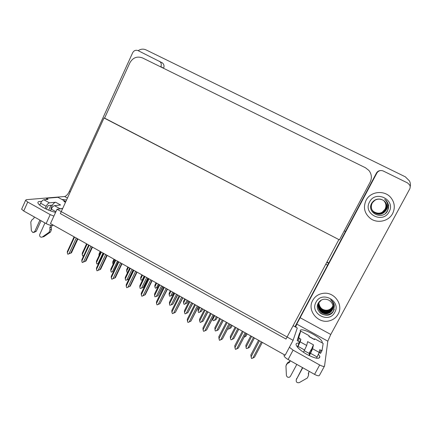 <?xml version="1.0" encoding="UTF-8"?>
<svg xmlns="http://www.w3.org/2000/svg" width="432" height="432" viewBox="0 0 432 432"><rect width="100%" height="100%" fill="white"/><g stroke="black" fill="none" stroke-linecap="round" stroke-linejoin="round"><path stroke-width="0.65" d="M326.792 262.31L328.493 263.201L326.792 262.31M325.798 264.179L327.494 265.075M293.101 340.324L57.008 209.266L50.49 223.576L285.163 355.207L293.101 340.324L297.281 327.996L293.107 325.696M57.008 209.266L62.645 208.564M104.587 118.109L338.872 239.576L286.011 339.05L60.345 213.597L104.026 117.985M138.175 50.668C140.719 48.946 143.354 48.692 146.07 49.901L405.302 176.807L409.504 180.97C410.405 182.849 410.621 184.81 410.162 186.845M345.389 231.444L344.239 230.855M104.522 118.244L339.444 239.873L370.138 182.142C372.103 177.984 371.693 174.091 368.901 170.451L365.434 167.746L142.511 57.926C137.09 55.944 132.856 57.607 129.816 62.905L104.522 118.244M326.948 262.019L328.649 262.91M86.589 243.826L85.347 246.488L86.546 243.799M85.347 246.488L85.309 246.764M100.251 251.489L99.009 254.119L100.202 251.462M99.009 254.119L98.982 255.388L100.705 251.743M99.047 255.658L98.982 255.388M113.076 264.4L112.774 263.142L114.512 259.486M114.026 259.216L112.79 261.819L113.983 259.189M112.79 261.819L112.774 263.142M127.775 272.09L126.97 272.225L126.684 270.967L128.444 267.3M127.926 267.014L126.689 269.584L127.883 266.987M126.689 269.584L126.684 270.967M144.131 276.102L142.344 279.774L142.803 279.58M142.344 279.774L141.005 280.12L140.719 278.856L142.501 275.184M141.944 274.876L140.713 277.42L141.907 274.855M140.713 277.42L140.719 278.856M83.705 255.631L82.712 255.998L83.743 255.555M86.611 243.837L82.35 252.958L82.204 254.588L82.712 255.998M82.204 254.588L87.102 244.112M74.158 236.849L67.343 251.564L74.104 236.822M76.259 238.027L68.969 253.741L67.819 254.243L67.3 252.796L74.574 237.087M77.9 238.95L71.458 252.833L70.816 253.017L77.458 238.702M71.458 252.833L67.819 254.243M67.343 251.564L67.3 252.796M68.969 253.741L70.816 253.017M318.487 354.224L319.842 356.476C319.772 359.429 315.511 358.765 307.055 354.483C300.92 350.892 297.281 347.722 296.141 344.968C295.79 343.489 296.779 342.889 299.122 343.159M366.071 200.275C362.95 207.414 364.43 213.505 370.505 218.549C377.444 223.765 388.681 221.303 392.602 213.597C395.275 208.078 394.767 202.851 391.084 197.91C384.853 189.734 370.489 191.171 366.071 200.275C370.489 191.171 384.853 189.734 391.084 197.91C394.767 202.851 395.275 208.078 392.602 213.597C388.681 221.303 377.444 223.765 370.505 218.549C364.43 213.505 362.95 207.414 366.071 200.275M312.703 300.391C306.601 310.63 318.514 324.605 330.064 320.63C333.644 319.513 336.339 317.347 338.148 314.134C343.651 304.949 334.6 291.929 323.725 293.279C318.773 293.83 315.101 296.201 312.703 300.391C315.101 296.201 318.773 293.83 323.725 293.279C334.6 291.929 343.651 304.949 338.148 314.134C336.339 317.347 333.644 319.513 330.064 320.63C318.514 324.605 306.601 310.63 312.703 300.391M309.712 352.442L309.026 355.52M376.877 173.043C378.448 170.683 380.581 170.003 383.265 171.007L407.581 182.947L409.666 184.977C410.346 186.376 410.33 187.774 409.617 189.167L330.777 334.476L327.807 341.167L296.757 324.097L376.877 173.043L376.456 173.043L294.98 326.727M376.456 173.043C377.352 171.499 378.713 170.672 380.527 170.559M324.405 366.266L319.475 375.305C319.043 376.169 317.401 375.856 314.561 374.377L319.675 364.981C322.526 366.466 324.151 366.795 324.562 365.98L327.807 341.167M289.408 347.252L293.101 350.152L288.101 359.51L314.561 374.377M288.101 359.51C285.827 358.171 284.483 356.956 284.067 355.855L284.413 354.791M284.321 354.737L284.067 355.439M293.101 350.152L319.675 364.981M300.456 331.657L300.343 331.349C298.345 325.663 321.111 336.863 322.218 342.112L322.207 342.922M295.699 327.121L296.757 324.097M50.938 205.259L48.713 210.173M55.598 212.36C51.64 211.464 47.66 209.93 43.664 207.765C40.403 205.907 38.497 204.325 37.957 203.018C37.606 201.739 38.821 201.236 41.602 201.523M53.411 225.212L52.348 225.401C50.733 225.509 48.659 224.91 46.127 223.587L50.209 214.601L27.718 202.052L25.612 200.291L26.293 199.676L64.616 196.506C66.274 196.079 67.851 194.389 69.347 191.425L132.656 52.763C133.958 50.49 135.767 49.777 138.073 50.62L162.367 62.878C164.003 64.298 164.419 66.069 163.604 68.197L163.555 68.299M161.784 62.527L162.367 62.878M27.718 202.052L23.717 211L46.127 223.587M23.717 211L21.627 209.212L21.87 208.667M61.83 199.427L66.571 199.973M50.209 214.601L53.881 216.124M160.747 66.911L160.866 66.652C161.692 64.492 161.271 62.699 159.608 61.263M98.588 263.428L96.93 264.038L98.734 263.277M103.032 253.049L98.069 263.552M100.856 251.824L96.541 260.971L96.417 262.618L96.93 264.038M96.417 262.618L101.374 252.121M112.687 271.566L111.278 272.155L112.687 271.566M117.455 261.139L112.428 271.669M115.225 259.886L110.857 269.055L110.765 270.729L111.278 272.155M110.765 270.729L115.781 260.199M132.008 269.303L126.922 279.86L128.666 279.11L133.099 269.914M126.922 279.86L125.755 280.341L125.237 278.91L130.324 268.353M129.784 268.051L125.248 277.474L129.73 268.024M125.248 277.474L125.237 278.91M88.738 245.03L81.859 259.74L88.679 244.998M90.887 246.235L83.506 261.986L82.123 262.364L81.821 261.031L89.192 245.284M92.48 247.126L85.952 261.047L85.336 261.252L92.07 246.899M85.952 261.047L82.339 262.483M81.859 259.74L81.821 261.031M83.506 261.986L85.336 261.252M103.453 253.287L96.503 267.991L103.394 253.249M105.656 254.518L98.177 270.313L97 270.81L96.476 269.347L103.939 253.557M107.195 255.382L100.58 269.336L99.997 269.557L106.817 255.172M100.58 269.336L97 270.81M96.503 267.991L96.476 269.347M98.177 270.313L99.997 269.557M118.309 261.614L111.289 276.318L118.249 261.581M120.56 262.877L112.99 278.716L111.802 279.207L111.272 277.738L118.832 261.911M122.045 263.714L115.349 277.7L114.799 277.949L121.705 263.52M111.289 276.318L111.272 277.738M112.99 278.716L114.799 277.949M133.304 270.027L126.214 284.726L133.245 269.995M135.61 271.323L127.942 287.194L126.738 287.69L126.203 286.211L133.866 270.34M137.041 272.122L130.259 286.146L129.74 286.411L136.733 271.949M126.214 284.726L126.203 286.211M127.942 287.194L129.74 286.411M306.682 345.481L304.571 349.996L298.037 346.361L300.175 341.874L306.682 345.481L307.643 341.626L313.448 344.839L312.617 348.77L319.167 352.404L319.621 349.763L322.045 350.6L320.539 353.381L319.658 352.895L321.165 350.114M304.571 349.996L303.377 352.215M296.816 364.408L290.385 376.369L289.456 377.217C287.804 377.6 286.789 376.952 286.4 375.278L285.946 365.872L287.825 362.491L289.742 361.433L290.153 360.666M304.204 350.681L308.961 353.327L311.677 348.894L313.448 344.839M311.677 348.894L311.089 351.594L309.031 355.52M302.746 367.74L296.282 379.712L302.508 367.605M319.167 352.404L317.12 356.972L310.532 353.311L309.274 355.644M310.532 353.311L312.617 348.77M314.41 339.385L314.723 338.796L314.55 339.633L308.918 336.528L309.123 335.707L300.753 331.096L299.327 333.763L297.227 340.459L299.414 342.182L297.416 347.107M317.12 356.972L316.451 358.204M309.29 371.417L308.378 373.097L308.54 375.343L307.395 377.973L299.209 382.66C296.876 382.979 295.898 381.996 296.282 379.712M322.045 350.6L323.163 343.445L314.723 338.796M300.753 331.096L298.712 337.684L297.227 340.459M298.712 337.684L300.899 339.293L300.175 341.874M298.037 346.361L297.551 347.263M290.32 360.758L289.424 362.437L289.742 361.433M289.424 362.437L287.496 363.496M296.563 378.621L296.33 379.512M308.642 372.611L308.54 375.343M286.303 364.694L287.825 362.491M46.305 209.115L48.195 205.556L52.402 205.103C53.541 203.38 54.616 202.424 55.62 202.235L60.583 204.979L54.481 205.659L60.059 208.753L62.71 208.424M49.421 202.851C48.26 203.159 47.174 204.304 46.17 206.296L40.603 203.202C41.607 201.215 42.698 200.07 43.88 199.778L49.421 202.851L55.62 202.235M46.17 206.296L45.149 208.548M39.922 220.104L34.733 231.568L32.962 232.583L31.358 230.737L30.796 221.972L32.06 219.677L33.664 218.603L34.387 216.994M41.045 220.736L36.266 231.287L34.733 231.568M55.895 211.707L51.246 209.12L50.458 210.848M44.971 222.939L39.76 234.419C39.361 235.867 39.841 236.817 41.207 237.254L42.368 236.974L49.075 232.281L50.549 231.989L49.448 232.789L47.968 233.086M51.246 209.12C52.25 207.122 53.33 205.972 54.481 205.659M64.93 201.841L65.189 201.28L63.86 201.415L64.406 201.555M50.873 225.342L49.81 227.68L51.278 227.41L51.457 229.495L50.549 231.989M51.457 229.495L49.988 229.77L49.075 232.281M49.988 229.77L49.81 227.68M60.059 208.753L59.497 208.953M52.186 225.423L51.278 227.41M65.189 201.28L57.991 197.316L46.759 198.256L46.159 199.579M46.759 198.256L48.011 199.417L43.88 199.778M40.603 203.202L39.728 205.141M42.287 237.028L43.87 236.66L49.448 232.789M33.998 232.389L36.266 231.287M51.073 209.488C50.873 208.37 51.316 206.906 52.402 205.103M323.363 309.706C327.429 310.954 330.529 309.847 332.662 306.385L332.932 305.829L332.662 306.385M334.778 312.314C328.957 324.076 309.42 313.421 316.03 302.189C321.7 290.39 341.474 300.958 334.778 312.314M333.407 311.202C328.649 320.431 312.871 311.969 318.4 302.881C321.079 299.149 324.589 298.258 328.93 300.202C332.775 302.767 333.86 306.104 332.17 310.203C334.454 306.509 333.941 303.026 330.631 299.759C332.716 301.288 333.995 303.28 334.471 305.748L333.407 311.202M320.533 300.542L318.951 302.546C315.787 307.849 321.732 315.128 327.618 313.454C329.692 312.919 331.214 311.78 332.192 310.041M321.413 300.008L318.919 302.697C315.749 308.005 321.7 315.295 327.591 313.621C329.665 313.087 331.193 311.947 332.17 310.203M318.384 303.993C317.234 309.166 322.801 314.113 327.726 312.79C329.783 312.26 331.306 311.126 332.278 309.388L332.991 307.368M319.372 301.563L319.064 302.087C315.911 307.373 321.829 314.626 327.699 312.957C329.762 312.422 331.279 311.288 332.257 309.55L332.986 307.449M318.481 303.696C317.59 308.756 323.05 313.411 327.829 312.136C329.881 311.602 331.393 310.473 332.359 308.745L333.007 307.044M318.454 303.772C317.504 308.858 322.985 313.583 327.802 312.298C329.859 311.769 331.371 310.635 332.338 308.907L333.007 307.125M318.595 303.399C317.947 308.34 323.293 312.719 327.931 311.483C329.972 310.954 331.479 309.83 332.44 308.108L333.007 306.72M318.562 303.475C317.855 308.443 323.233 312.892 327.904 311.645C329.951 311.116 331.457 309.992 332.419 308.27L333.007 306.801M318.713 303.107C319.367 308.686 322.472 311.261 328.034 310.84C330.064 310.311 331.565 309.193 332.521 307.476L332.991 306.396M318.681 303.183C319.291 308.81 322.396 311.418 328.007 310.997C330.043 310.473 331.544 309.35 332.505 307.638L332.996 306.477M318.848 302.827C319.669 308.194 322.763 310.651 328.131 310.198C330.156 309.674 331.646 308.556 332.602 306.855L332.964 306.072M318.816 302.897C319.594 308.318 322.688 310.802 328.109 310.36C330.134 309.83 331.625 308.718 332.581 307.006L332.975 306.153M319.691 312.46C322.304 314.631 325.145 315.365 328.223 314.674C331.247 313.799 333.256 311.99 334.244 309.242M320.436 313.162C322.915 314.858 325.507 315.387 328.207 314.755C331.123 313.924 333.099 312.206 334.136 309.598M382.185 212.296L385.069 209.174C386.483 206.161 386.132 203.391 384.01 200.869L383.719 200.578M389.086 211.831C382.952 224.203 362.583 213.862 369.538 202.014C375.516 189.616 396.133 199.854 389.086 211.831M381.413 199.422C377.422 198.515 374.333 199.768 372.152 203.186C370.591 206.75 371.245 209.849 374.101 212.495C378.864 215.39 382.865 214.634 386.105 210.238C388.562 206.237 388.087 202.57 384.68 199.222L386.44 200.745L388.665 205.286L387.52 210.994C382.477 220.752 366.001 212.603 371.785 203.067C374.587 199.141 378.243 198.121 382.757 200.011L384.21 200.945M380.392 199.157C376.785 198.747 374.031 200.075 372.125 203.153C370.57 206.707 371.218 209.806 374.074 212.447C378.826 215.336 382.822 214.585 386.057 210.195C387.515 207.095 387.153 204.25 384.971 201.658L384.971 201.658C387.191 204.298 387.563 207.155 386.105 210.238M375.386 199.795L372.044 203.04C370.84 205.508 370.921 207.949 372.281 210.362L373.955 212.258C378.686 215.131 382.666 214.38 385.884 210.011C387.331 206.928 386.969 204.093 384.799 201.517L384.124 200.875M372.298 210.389L373.982 212.301C378.724 215.179 382.703 214.434 385.927 210.055C387.374 206.966 387.013 204.131 384.842 201.55L384.145 200.896M372.227 210.271L373.837 212.069C378.551 214.925 382.504 214.18 385.711 209.833C387.148 206.761 386.791 203.942 384.631 201.377L384.043 200.81M372.244 210.298L373.869 212.112C378.583 214.979 382.547 214.234 385.754 209.876C387.196 206.804 386.834 203.98 384.669 201.409L384.064 200.826M372.179 210.184L373.723 211.88C378.41 214.726 382.347 213.986 385.538 209.655C386.969 206.599 386.613 203.796 384.458 201.242L383.956 200.745M372.195 210.206L373.75 211.928C378.443 214.774 382.385 214.034 385.582 209.698C387.013 206.642 386.656 203.834 384.502 201.274L383.978 200.761M372.13 210.092L373.61 211.696C378.275 214.526 382.19 213.786 385.366 209.477C386.791 206.437 386.435 203.645 384.296 201.101L383.87 200.686M372.141 210.114L373.637 211.739C378.308 214.574 382.234 213.835 385.409 209.52C386.834 206.48 386.478 203.683 384.334 201.139L383.891 200.696M372.087 210.001L373.496 211.507C378.14 214.326 382.039 213.592 385.198 209.304C386.618 206.28 386.262 203.499 384.129 200.972L383.783 200.621M372.098 210.022L373.523 211.556C378.173 214.38 382.077 213.64 385.236 209.347C386.662 206.318 386.305 203.537 384.172 201.004L383.805 200.637M383.702 200.567L383.978 200.842C386.122 203.402 386.489 206.177 385.069 209.174M385.517 213.343C389.281 209.277 389.529 205.033 386.257 200.599M388.73 205.918L386.176 200.459M386.267 212.641C389.329 208.634 389.335 204.628 386.278 200.615M148.041 278.294L143.753 287.102L143.278 287.361L147.771 278.143M146.696 277.538L141.545 288.122L143.278 287.361M141.545 288.122L140.152 288.484L139.849 287.167L144.995 276.583M144.418 276.259L139.844 285.671L144.369 276.237M139.844 285.671L139.849 287.167M162.815 286.583L158.031 295.688L162.578 286.448M161.525 285.86L156.308 296.465L158.031 295.688M156.308 296.465L154.899 296.822L154.597 295.499L159.808 284.893M159.187 284.548L154.575 293.938L159.143 284.521M154.575 293.938L154.597 295.499M177.725 294.943L172.919 304.096L177.52 294.829M176.488 294.251L171.207 304.889L172.919 304.096M171.207 304.889L169.781 305.24L169.479 303.912L174.755 293.279M174.091 292.907L169.441 302.281L174.058 292.885M169.441 302.281L169.479 303.912M148.435 278.516L141.275 293.209L148.387 278.489M150.806 279.844L143.035 295.758L141.82 296.249L141.286 294.764L149.04 278.856M152.177 280.611L145.303 294.673L144.823 294.959L151.907 280.46M141.275 293.209L141.286 294.764M143.035 295.758L144.823 294.959M163.717 287.086L156.481 301.774L163.669 287.059M166.142 288.446L158.274 304.403L157.043 304.895L156.503 303.399L164.365 287.447M167.459 289.186L160.045 303.588L167.222 289.051M156.481 301.774L156.503 303.399M158.274 304.403L160.045 303.588M179.14 295.736L171.833 310.424L179.102 295.715M181.629 297.135L173.659 313.13L172.417 313.621L171.871 312.12L179.836 296.125M182.887 297.837L175.419 312.304L182.687 297.729M171.833 310.424L171.871 312.12M173.659 313.13L175.419 312.304M158.328 284.062L156.519 287.744L157.847 287.161M156.519 287.744L155.38 288.209L154.877 286.821L156.681 283.138M156.092 282.809L154.856 285.325L156.055 282.787M154.856 285.325L154.877 286.821M173.848 292.772L172.465 295.04L173.642 292.653M172.649 292.097L170.818 295.79L172.465 295.04M170.818 295.79L169.668 296.249L169.16 294.856L170.986 291.168M170.359 290.812L169.128 293.301L170.327 290.795M169.128 293.301L169.16 294.856M188.249 300.845L186.883 303.14L188.077 300.753M187.099 300.202L185.252 303.901L186.883 303.14M185.252 303.901L184.086 304.366L183.578 302.962L185.425 299.263M184.75 298.885L183.524 301.347L184.734 298.874M183.524 301.347L183.578 302.962M192.775 303.383L187.942 312.579L192.607 303.291M191.597 302.724L186.246 313.389L187.942 312.579M186.246 313.389L185.031 313.864L184.502 312.401L189.842 301.741M189.135 301.342L184.442 310.705L189.108 301.331M184.442 310.705L184.502 312.401M207.965 311.904L203.11 321.143L207.835 311.834M206.842 311.278L201.425 321.964L203.11 321.143M201.425 321.964L200.2 322.439L199.665 320.971L205.076 310.284M199.589 319.205L204.304 309.852L199.589 319.205L199.665 320.971M223.301 320.506L218.425 329.789L223.204 320.458M222.237 319.912L216.751 330.626L218.425 329.789M216.751 330.626L215.282 330.971L214.974 329.621L220.45 318.908M214.871 327.785L219.64 318.454L214.871 327.785L214.974 329.621M238.777 329.189L233.879 338.515L238.723 329.157M237.778 328.628L232.222 339.368L233.879 338.515M232.222 339.368L230.963 339.838L230.423 338.353L235.975 327.618M230.423 338.353L230.294 336.49L235.127 327.143M254.405 337.954L249.485 347.328L254.389 337.948M253.465 337.43L247.838 348.197L249.485 347.328M247.838 348.197L246.337 348.532L246.024 347.171L251.645 336.409M246.024 347.171L245.867 345.281L250.754 335.907M194.708 304.474L187.326 319.151L194.686 304.457M197.267 305.91L189.194 321.943L187.936 322.429L187.391 320.922L195.453 304.889M198.461 306.574L190.944 321.1L198.304 306.488M187.326 319.151L187.391 320.922M189.194 321.943L190.944 321.1M210.427 313.292L202.975 327.964L210.416 313.281M213.062 314.766L204.876 330.842L203.607 331.328L203.056 329.81L211.226 313.735M214.191 315.398L206.615 329.978L214.072 315.333M202.975 327.964L203.056 329.81M204.876 330.842L206.615 329.978M229.009 323.708L220.714 339.827L219.434 340.308L218.77 336.868L226.303 322.191M218.878 338.785L227.156 322.672M230.078 324.308L222.437 338.947L229.997 324.265M220.714 339.827L222.437 338.947M245.111 332.743L236.709 348.899L235.413 349.38L234.711 345.902L242.347 331.193M234.857 347.846L243.243 331.695M246.116 333.304L238.421 348.003L246.078 333.283M236.709 348.899L238.421 348.003M261.371 341.863L252.86 358.063L251.548 358.538L250.814 355.028L258.547 340.281M250.987 356.999L259.486 340.805M252.86 358.063L254.556 357.151L262.316 342.392M202.775 308.999L201.431 311.315L202.64 308.918M201.685 308.383L199.811 312.093L201.431 311.315M199.811 312.093L198.634 312.552L198.121 311.143L199.994 307.433M199.276 307.033L198.05 309.463L199.265 307.028M198.05 309.463L198.121 311.143M217.436 317.223L216.108 319.561L217.334 317.164M216.4 316.634L214.504 320.355L216.108 319.561M214.504 320.355L213.095 320.69L212.798 319.394L214.693 315.679M212.695 318.335L212.798 319.394M232.232 325.517L230.926 327.888L232.162 325.48M231.25 324.967L229.327 328.693L230.926 327.888M229.327 328.693L228.128 329.146L227.826 328.676M247.163 333.893L245.873 336.285L247.131 333.877M246.235 333.374L244.291 337.106L245.873 336.285M299.954 317.606L330.777 334.476M67.446 198.061L64.616 196.506M69.347 191.425L70.249 191.921M52.634 224.775L52.348 225.401M163.604 68.197L160.866 66.652M299.581 338.164L298.096 340.94M300.904 339.401L299.414 342.182M47.498 198.666L47.126 199.492M63.86 201.415L65.502 202.316M43.87 236.66L42.368 236.974M86.665 243.864L82.242 253.336M284.585 354.883L284.067 355.855M322.218 342.112L321.878 342.738M319.842 356.476L318.897 358.22M25.612 200.291L21.627 209.212M100.91 251.856L96.449 261.311M115.279 259.918L110.781 269.357M300.899 339.293L299.408 342.074M308.956 336.377L314.555 339.466M64.222 201.452L65.556 202.187"/></g></svg>

